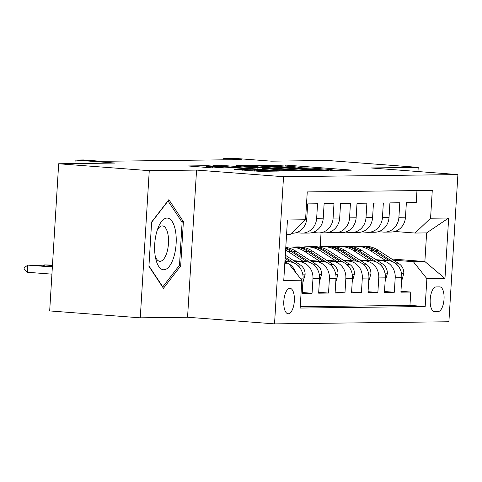 <?xml version="1.0" encoding="UTF-8"?>
<svg xmlns="http://www.w3.org/2000/svg" width="482" height="482" viewBox="0 0 482 482"><rect width="100%" height="100%" fill="white"/><g stroke="black" fill="none" stroke-linecap="round" stroke-linejoin="round"><path stroke-width="0.72" d="M330.459 170.254L351.239 170.218L349.293 169.929L285.272 165.049L262.943 165.007L270.143 165.362A12.526 0.416 3.5 0 1 286.694 166.163L292.026 166.573A12.526 0.416 3.5 0 1 299.358 167.399A12.526 0.416 3.5 0 1 298.244 167.501L303.22 167.881A12.526 0.416 3.5 0 1 319.771 168.682L325.109 169.092A12.526 0.416 3.5 0 1 332.441 169.917A12.526 0.416 3.5 0 1 331.321 170.019L328.857 170.074L330.459 170.254M288.296 313.77A12.761 5.248 94.4 0 0 294.321 301.208A12.761 5.248 94.4 0 0 290.043 288.32A12.761 5.248 94.4 0 0 289.851 288.314A12.761 5.248 94.4 0 0 283.826 300.876A12.761 5.248 94.4 0 0 288.103 313.764A12.761 5.248 94.4 0 0 288.296 313.77M234.366 169.429L259.443 171.339L278.843 171.074L207.356 165.688L187.956 165.953L211.941 167.863L225.618 167.983L212.568 166.905A10.471 0.349 3.5 0 1 206.441 166.212A10.471 0.349 3.5 0 1 221.208 166.796L263.359 170.013A10.471 0.349 3.5 0 1 269.486 170.7A10.471 0.349 3.5 0 1 254.719 170.116L242.518 169.327L234.36 169.537M417.972 171.538L418.225 167.375L327.633 160.476L271.294 161.163L231.432 158.126L223.208 158.223L241.325 159.608L101.497 161.313L83.38 159.934L75.156 160.036L74.939 163.561M149.263 170.664L140.268 317.825L187.558 317.246L196.56 170.086L149.263 170.664L58.671 163.76L115.017 163.073L75.156 160.036M196.56 170.086L283.53 176.713L457.9 174.58L448.899 321.747L274.529 323.874L283.53 176.713M418.225 167.375L370.929 167.953L457.9 174.58M304.485 170.477L328.712 170.495L326.772 170.206L262.744 165.326L238.174 165.338L304.485 170.477M303.606 170.803L279.379 170.785L213.062 165.645L226.739 165.766L257.876 167.995L263.636 167.899L236.572 165.549L303.606 170.803M140.268 317.825L49.676 310.92L58.671 163.76M300.798 278.885L303.088 278.861L302.196 293.375L312.065 293.255L302.25 292.508M294.803 261.371L299.436 261.726A15.948 14.526 89.3 0 1 312.957 278.741L319.536 278.656L318.65 293.177L328.519 293.056L318.698 292.309M311.252 261.172L315.885 261.527A15.948 14.526 89.3 0 1 329.405 278.536L335.984 278.457L335.098 292.978L344.967 292.857L335.153 292.104M327.7 260.973L332.333 261.322A15.948 14.526 89.3 0 1 345.853 278.337L352.438 278.259L351.547 292.773L361.416 292.652L351.601 291.905M344.154 260.768L348.781 261.123A15.948 14.526 89.3 0 1 362.307 278.138L368.887 278.054L367.995 292.574L377.87 292.454L368.049 291.706M360.602 260.569L365.236 260.919A15.948 14.526 89.3 0 1 378.756 277.933L385.335 277.855L384.449 292.375L394.318 292.255L395.204 277.734A15.948 14.526 -90.7 0 0 381.684 260.72L377.051 260.37M384.503 291.502L394.318 292.255M416.972 190.583L416.243 202.561L406.374 202.681L405.483 217.195A15.948 14.526 -90.7 0 1 391.185 232.041L384.606 232.119A15.948 14.526 -90.7 0 0 398.903 217.28L399.789 202.759L389.92 202.88L389.034 217.4A15.948 14.526 -90.7 0 1 374.731 232.24L368.152 232.324A15.948 14.526 89.3 0 1 366.983 232.282L361.892 231.896M368.152 232.324A15.948 14.526 89.3 0 0 382.455 217.478L383.341 202.964L373.472 203.085L372.586 217.599A15.948 14.526 -90.7 0 1 358.283 232.445L351.703 232.523A15.948 14.526 89.3 0 1 350.534 232.487L345.443 232.095M351.703 232.523A15.948 14.526 89.3 0 0 366.001 217.677L366.892 203.163L357.023 203.284L356.132 217.798A15.948 14.526 -90.7 0 1 341.834 232.643L335.255 232.722A15.948 14.526 89.3 0 1 334.086 232.686L328.995 232.3M335.255 232.722A15.948 14.526 89.3 0 0 349.552 217.882L350.444 203.362L340.569 203.482L339.683 218.003A15.948 14.526 -90.7 0 1 325.386 232.842L318.801 232.927A15.948 14.526 89.3 0 1 317.638 232.884L312.541 232.499M318.801 232.927A15.948 14.526 89.3 0 0 333.104 218.081L333.99 203.567L324.121 203.687L323.235 218.201A15.948 14.526 -90.7 0 1 308.932 233.047L302.353 233.125A15.948 14.526 89.3 0 1 301.184 233.089L296.093 232.698M302.353 233.125A15.948 14.526 89.3 0 0 316.656 218.286L317.542 203.766L307.673 203.886L306.781 218.406A15.948 14.526 -90.7 0 1 292.484 233.246L291.453 233.258M303.088 278.861A15.948 14.526 -90.7 0 0 289.562 261.847L284.916 261.491M319.536 278.656A15.948 14.526 -90.7 0 0 306.016 261.648L293.791 260.714M335.984 278.457A15.948 14.526 -90.7 0 0 322.464 261.443L310.239 260.515M352.438 278.259A15.948 14.526 -90.7 0 0 338.912 261.244L326.688 260.31M368.887 278.054A15.948 14.526 -90.7 0 0 355.367 261.039L343.136 260.111M385.335 277.855A15.948 14.526 -90.7 0 0 371.815 260.84L359.59 259.912M439.686 286.88L436.071 286.929A12.357 5.085 94.4 0 0 430.233 299.093A12.357 5.085 94.4 0 0 434.378 311.583A12.357 5.085 94.4 0 0 434.559 311.589L438.18 311.541A12.357 5.085 94.4 0 0 444.018 299.376A12.357 5.085 94.4 0 0 439.873 286.886A12.357 5.085 94.4 0 0 439.686 286.88M284.814 263.25L288.332 263.208L301.853 280.223L300.153 308.064L425.172 306.534L426.877 278.692L413.351 261.678L393.505 260.166M301.853 280.223L283.759 280.44L287.459 219.985L305.552 219.762L307.257 191.92L432.276 190.396L430.571 218.238L448.67 218.015L444.97 278.476L426.877 278.692M300.232 306.715L409.953 305.377L410.766 292.05L400.897 292.17L401.783 277.656A15.948 14.526 -90.7 0 0 388.263 260.642L376.038 259.708M378.34 231.697L383.437 232.083A15.948 14.526 -90.7 0 0 384.606 232.119M378.756 277.933L377.87 292.454M362.307 278.138L361.416 292.652M345.853 278.337L344.967 292.857M329.405 278.536L328.519 293.056M312.957 278.741L312.065 293.255M288.332 263.208L284.832 262.937M413.351 261.678L424.871 261.539L426.618 232.902L415.104 233.041L430.571 218.238M391.727 259.015L424.871 261.539L444.97 278.476M394.794 231.493L415.104 233.041M187.558 317.246L274.529 323.874M223.208 158.223L223.106 159.831M320.199 246.766L321.042 232.896M305.552 219.762L290.086 234.571L286.561 234.613M400.952 291.303L410.766 292.05M409.953 305.377L425.172 306.534M284.874 262.208A15.948 14.526 89.3 0 1 287.652 263.154M288.742 263.72A15.948 14.526 89.3 0 1 295.671 272.438M426.618 232.902L448.67 218.015M148.92 266.335L163.44 288.302L180.672 265.95L183.383 221.63L168.863 199.662L151.631 222.015L148.92 266.335M181.606 221.491L183.383 221.63M179.021 265.823L180.672 265.95M321.958 170.134L258.436 165.501A12.526 0.416 3.5 0 0 257.322 165.603A12.526 0.416 3.5 0 0 264.654 166.435L303.07 169.363A12.526 0.416 3.5 0 0 319.614 170.164L321.958 170.134L321.928 170.58M279.65 169.797A10.471 0.349 3.5 0 0 294.418 170.381A10.471 0.349 3.5 0 0 288.284 169.688L273.439 168.561L262.503 168.405L279.65 169.797L279.584 170.797M401.56 281.386L403.802 273.415A10.568 9.622 -90.7 0 0 399.078 263.793L378.412 250.357A30.499 27.781 -90.7 0 0 363.922 246.097L360.801 246.133A30.499 27.781 -90.7 0 0 359.813 246.163M385.534 260.431L370.188 250.459A30.499 27.781 -90.7 0 0 355.698 246.2A30.499 27.781 -90.7 0 0 351.589 246.585M392.944 261.871L375.285 250.399A30.499 27.781 -90.7 0 0 360.801 246.133M355.698 246.2L358.825 246.157A30.499 27.781 89.3 0 1 373.309 250.423L389.197 260.744M399.735 268.347A10.568 9.622 -90.7 0 0 396.325 264.082M173.894 256.743A25.914 10.658 94.4 0 0 172.899 222.762A25.914 10.658 94.4 0 0 158.349 227.173A25.914 10.658 94.4 0 0 156.957 231.113A25.914 10.658 94.4 0 0 155.891 259.418A25.914 10.658 94.4 0 0 173.894 256.743M155.282 256.412A17.744 7.296 94.4 0 0 159.789 261.292A17.744 7.296 94.4 0 0 166.935 252.375A17.744 7.296 94.4 0 0 162.488 225.907A17.744 7.296 94.4 0 0 157.289 230.047M151.613 222.31L168.055 200.988L182.118 222.268L179.497 265.208L162.802 286.868L148.95 265.913M162.476 286.844L162.802 286.868M385.106 281.59L387.353 273.613A10.568 9.622 -90.7 0 0 382.63 263.991L361.958 250.562A30.499 27.781 -90.7 0 0 347.474 246.296L344.347 246.338A30.499 27.781 -90.7 0 0 343.365 246.368M369.079 260.635L353.734 250.658A30.499 27.781 -90.7 0 0 339.25 246.398A30.499 27.781 -90.7 0 0 335.141 246.784M376.496 262.075L358.837 250.598A30.499 27.781 -90.7 0 0 344.347 246.338M339.25 246.398L342.377 246.362A30.499 27.781 89.3 0 1 356.861 250.622L372.749 260.943M383.28 268.546A10.568 9.622 -90.7 0 0 379.87 264.281M368.658 281.789L370.905 273.812A10.568 9.622 -90.7 0 0 366.181 264.19L345.51 250.761A30.499 27.781 -90.7 0 0 331.026 246.501L327.899 246.537A30.499 27.781 -90.7 0 0 326.91 246.567M352.631 260.834L337.286 250.863A30.499 27.781 -90.7 0 0 322.801 246.597A30.499 27.781 -90.7 0 0 318.692 246.983M360.042 262.274L342.383 250.797A30.499 27.781 -90.7 0 0 327.899 246.537M322.801 246.597L325.922 246.561A30.499 27.781 89.3 0 1 340.413 250.821L356.294 261.148M366.832 268.751A10.568 9.622 -90.7 0 0 363.422 264.485M352.209 281.988L354.451 274.017A10.568 9.622 -90.7 0 0 349.727 264.395L329.061 250.959A30.499 27.781 -90.7 0 0 314.571 246.7L311.45 246.736A30.499 27.781 -90.7 0 0 310.462 246.766M336.183 261.033L320.837 251.062A30.499 27.781 -90.7 0 0 306.347 246.802A30.499 27.781 -90.7 0 0 302.238 247.188M343.594 262.473L325.934 251.002A30.499 27.781 -90.7 0 0 311.45 246.736M306.347 246.802L309.474 246.76A30.499 27.781 89.3 0 1 323.958 251.026L339.846 261.346M350.384 268.95A10.568 9.622 -90.7 0 0 346.974 264.684M335.755 282.193L338.002 274.216A10.568 9.622 -90.7 0 0 333.279 264.594L312.607 251.164A30.499 27.781 -90.7 0 0 298.123 246.898L294.996 246.941A30.499 27.781 -90.7 0 0 294.014 246.971M319.729 261.238L304.383 251.261A30.499 27.781 -90.7 0 0 289.899 247.001A30.499 27.781 -90.7 0 0 285.79 247.387A30.499 27.781 -90.7 0 1 296.159 251.363L316.831 264.793A10.568 9.622 -90.7 0 1 321.554 274.415L319.307 282.392M327.145 262.678L309.486 251.2A30.499 27.781 -90.7 0 0 294.996 246.941M289.899 247.001L293.026 246.965A30.499 27.781 89.3 0 1 307.51 251.224L323.398 261.545M333.93 269.149A10.568 9.622 -90.7 0 0 330.519 264.883M303.28 261.437L287.935 251.465A30.499 27.781 -90.7 0 0 285.615 250.116M310.697 262.877L293.032 251.399A30.499 27.781 -90.7 0 0 285.736 248.085M285.699 248.736A30.499 27.781 89.3 0 1 291.062 251.423L306.944 261.75M317.481 269.354A10.568 9.622 -90.7 0 0 314.071 265.088M302.859 282.597L305.1 274.62A10.568 9.622 -90.7 0 0 300.376 264.998L285.302 255.201M286.832 261.636L284.983 260.437M294.243 263.082L285.181 257.189M285.103 258.448L290.495 261.949M301.033 269.552A10.568 9.622 -90.7 0 0 297.623 265.287M52.478 265.1L44.284 264.913L52.448 265.534M42.994 265.835L44.284 264.913L44.224 265.925M52.387 266.552L32.77 265.052L27.829 265.112L52.363 266.986M27.396 272.276L24.1 268.92L24.172 267.727L27.829 265.112L27.396 272.276L51.923 274.144M284.892 261.901L289.562 261.847M299.436 261.726L306.016 261.648M315.885 261.527L322.464 261.443M332.333 261.322L338.912 261.244M348.781 261.123L355.367 261.039M365.236 260.919L371.815 260.84M381.684 260.72L388.263 260.642M398.903 217.28L405.483 217.195M305.636 218.418L306.781 218.406M316.656 218.286L323.235 218.201M333.104 218.081L339.683 218.003M349.552 217.882L356.132 217.798M366.001 217.677L372.586 217.599M382.455 217.478L389.034 217.4M395.204 277.734L401.783 277.656M433.246 311.167L438.18 311.541M434.192 311.559L434.559 311.589M280.042 165.724L280.102 164.796M285.211 166.055L285.272 165.049M349.275 170.242L349.293 169.929M257.545 165.543L257.575 165.073M326.754 170.52L326.772 170.206M264.594 167.435L264.654 166.435M303.003 170.363L303.07 169.363M319.59 170.604L319.614 170.164M221.515 166.374L221.569 165.513M226.679 166.766L226.739 165.766M252.64 168.742L252.707 167.742M257.804 169.14L257.876 167.995M263.256 168.369L263.286 167.929M301.642 170.827L301.66 170.508M264.738 169.664L264.799 168.664M242.47 170.188L242.518 169.327M247.634 170.58L247.694 169.58M254.659 171.116L254.719 170.116M212.508 167.905L212.568 166.905M223.311 168.037L223.329 167.724M207.332 166.127L207.356 165.688M212.508 166.266L212.532 165.941M276.535 171.134L276.554 170.815M401.566 273.637L403.753 273.613M375.285 250.399L378.412 250.357M370.188 250.459L373.309 250.423M396.023 263.829L399.078 263.793M385.118 273.836L387.299 273.812M358.837 250.598L361.958 250.562M353.734 250.658L356.861 250.622M379.575 264.028L382.63 263.991M368.67 274.041L370.851 274.011M342.383 250.797L345.51 250.761M337.286 250.863L340.413 250.821M363.127 264.232L366.181 264.19M352.215 274.24L354.403 274.216M325.934 251.002L329.061 250.959M320.837 251.062L323.958 251.026M346.672 264.431L349.727 264.395M335.767 274.439L337.954 274.415M309.486 251.2L312.607 251.164M304.383 251.261L307.51 251.224M330.224 264.63L333.279 264.594M319.319 274.644L321.5 274.613M293.032 251.399L296.159 251.363M287.935 251.465L291.062 251.423M313.776 264.835L316.831 264.793M302.865 274.842L305.052 274.818M297.322 265.034L300.376 264.998M332.411 170.375L332.441 169.917M299.334 167.857L299.358 167.399M322.175 170.574L322.199 170.116M257.243 166.874L257.322 165.603M263.606 168.363L263.636 167.899M294.382 170.911L294.418 170.381M262.437 169.489L262.503 168.405M269.456 171.218L269.486 170.7M206.362 167.441L206.441 166.212"/></g></svg>
